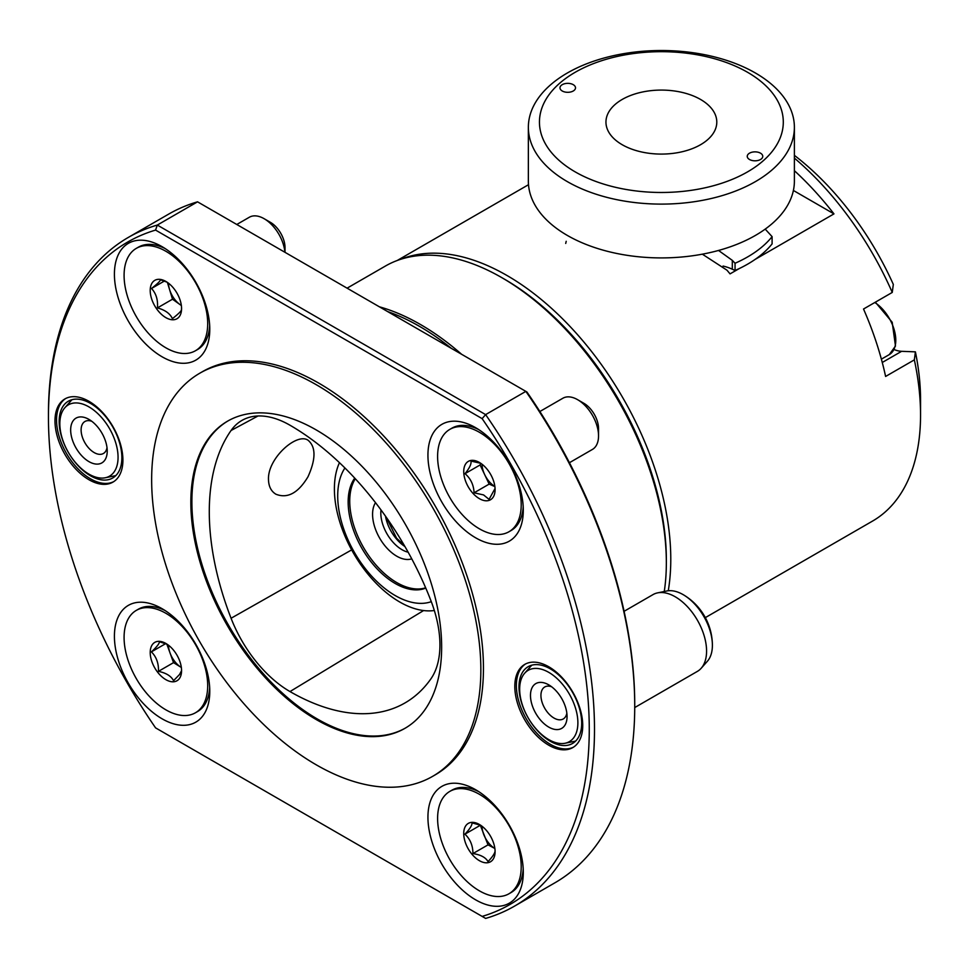 <?xml version="1.0" encoding="UTF-8"?>
<svg xmlns="http://www.w3.org/2000/svg" width="969" height="969" viewBox="0 0 969 969"><rect width="100%" height="100%" fill="white"/><g stroke="black" fill="none" stroke-linecap="round" stroke-linejoin="round"><path stroke-width="1.45" d="M231.07 618.258A229.968 132.777 60 0 1 231.07 430.49A96.222 55.548 60 0 1 242.747 419.977A96.222 55.548 60 0 1 289.985 425.221A229.968 132.777 60 0 1 430.817 600.417A96.222 55.548 -120 0 1 430.817 678.978A229.968 132.777 60 0 1 406.992 701.738A229.968 132.777 60 0 1 289.985 691.563A96.222 55.548 60 0 1 231.07 618.258L351.65 549.895M307.985 476.784C298.222 493.027 287.527 498.841 275.911 494.214C271.09 491.295 268.607 486.317 268.474 479.304C267.735 458.083 296.986 432.235 308.106 440.277C315.979 446.988 315.93 459.161 307.985 476.784M228.09 420.873A177.351 102.399 -120 0 0 228.611 625.356A177.351 102.399 -120 0 0 405.442 728.046M451.312 348.343A231.3 133.54 -120 0 0 419.444 326.323A231.3 133.54 -120 0 0 387.576 311.546M461.632 354.303A232.778 134.388 -120 0 0 420.485 324.518A232.778 134.388 -120 0 0 379.351 306.798M664.274 591.502A232.778 134.388 -120 0 0 666.345 562.686A232.778 134.388 -120 0 0 501.748 277.606A232.778 134.388 -120 0 0 385.359 266.075L347.084 288.168M501.748 277.606L504.352 279.108L501.748 277.606M666.345 562.686L666.345 559.67A229.084 132.256 -120 0 0 504.352 279.108M316.245 429.945A177.351 102.399 -120 0 0 227.57 421.164A177.351 102.399 -120 0 0 227.57 625.95A177.351 102.399 -120 0 0 404.921 728.349A177.351 102.399 -120 0 0 432.101 586.233A177.351 102.399 -120 0 0 316.245 429.945M316.245 384.693A232.778 134.388 -120 0 0 199.856 373.174A232.778 134.388 -120 0 0 199.856 641.95A232.778 134.388 -120 0 0 432.634 776.351A232.778 134.388 -120 0 0 468.318 589.818A232.778 134.388 -120 0 0 316.245 384.693M432.634 776.351L435.251 774.837A232.778 134.388 -120 0 0 470.922 588.316A232.778 134.388 -120 0 0 318.862 383.191A232.778 134.388 -120 0 0 202.473 371.66L199.856 373.174M65.722 398.477A48.038 27.738 -120 0 0 59.351 437.213A48.038 27.738 -120 0 0 90.517 478.819A48.038 27.738 -120 0 0 113.736 481.629M88.942 479.728A48.038 27.738 -120 0 0 112.961 482.114A48.038 27.738 -120 0 0 112.961 426.651A48.038 27.738 -120 0 0 64.935 398.913A48.038 27.738 -120 0 0 57.571 437.407A48.038 27.738 -120 0 0 88.942 479.728M525.549 663.959A48.038 27.738 -120 0 0 526.324 718.95A48.038 27.738 -120 0 0 573.563 747.111M548.769 666.769A48.038 27.738 -120 0 0 524.75 664.395A48.038 27.738 -120 0 0 524.75 719.858A48.038 27.738 -120 0 0 572.788 747.584A48.038 27.738 -120 0 0 580.152 709.102A48.038 27.738 -120 0 0 548.769 666.769M155.573 727.864L482.138 916.408A382.416 220.787 -120 0 0 482.138 418.632L155.573 230.089A382.416 220.787 -120 0 0 48.45 417.13A382.416 220.787 -120 0 0 155.573 727.864L157.305 728.87M475.622 789.711A67.43 38.93 -120 0 0 427.935 817.23A67.43 38.93 -120 0 0 475.622 899.826A67.43 38.93 -120 0 0 523.296 872.294A67.43 38.93 -120 0 0 475.622 789.711L475.622 789.711M475.622 427.68A67.43 38.93 -120 0 0 427.935 455.212A67.43 38.93 -120 0 0 475.622 537.795A67.43 38.93 -120 0 0 523.296 510.275A67.43 38.93 -120 0 0 475.622 427.692A67.43 38.93 -120 0 0 475.622 427.68M162.102 246.683A67.43 38.93 -120 0 0 114.415 274.203A67.43 38.93 -120 0 0 162.102 356.798A67.43 38.93 -120 0 0 209.776 329.266A67.43 38.93 -120 0 0 162.102 246.683L162.102 246.683M162.102 608.702A67.43 38.93 -120 0 0 114.415 636.233A67.43 38.93 -120 0 0 162.102 718.816A67.43 38.93 -120 0 0 209.776 691.285A67.43 38.93 -120 0 0 162.102 608.702L162.102 608.702M48.45 417.13L48.45 414.114A386.11 222.918 60 0 1 128.417 237.357A386.11 222.918 60 0 1 157.305 225.062L155.573 230.089M482.138 916.408L485.626 918.418A386.11 222.918 60 0 0 514.527 906.124A386.11 222.918 60 0 0 485.626 414.611L482.138 418.632M197.543 201.831L157.305 225.062L485.626 414.611L525.864 391.379L197.543 201.831A386.11 222.918 -120 0 0 168.654 214.125L128.417 237.357M90.517 475.803A44.344 25.594 -120 0 0 112.683 478.008A44.344 25.594 -120 0 0 112.683 426.808A44.344 25.594 -120 0 0 68.339 401.202A44.344 25.594 -120 0 0 61.544 436.74A44.344 25.594 -120 0 0 90.517 475.803M550.344 668.876A44.344 25.594 60 0 1 579.305 707.951A44.344 25.594 60 0 1 572.509 743.477A44.344 25.594 60 0 1 528.166 717.884A44.344 25.594 60 0 1 528.166 666.684A44.344 25.594 60 0 1 550.344 668.876M514.527 906.124L554.765 882.892A386.11 222.918 -120 0 0 634.731 706.135A386.11 222.918 -120 0 0 525.864 391.379L526.906 391.985A383.894 221.647 60 0 1 634.731 704.33L634.731 706.135M70.761 427.826A25.86 14.935 60 0 1 88.942 419.395A25.86 14.935 60 0 1 107.232 451.069A25.86 14.935 60 0 1 87.997 461.05A25.86 14.935 60 0 1 70.761 427.826M59.993 420.316A41.17 23.765 60 0 1 64.838 407.755A41.17 23.765 60 0 1 109.533 428.625A41.17 23.765 60 0 1 105.258 477.765A41.17 23.765 60 0 1 73.983 460.711A41.17 23.765 60 0 1 59.993 420.316M64.838 407.755L71.343 400.403A44.344 25.594 60 0 1 72.009 399.7M115.82 475.585A44.344 25.594 60 0 1 114.875 475.815L105.258 477.765M91.776 421.285A18.472 10.671 -120 0 0 84.933 421.491A18.472 10.671 -120 0 0 81.178 428.431A18.472 10.671 -120 0 0 88.554 447.872A18.472 10.671 -120 0 0 103.404 453.492A18.472 10.671 -120 0 0 107.014 447.666M181.566 670.621A22.166 12.803 -120 0 0 165.893 643.464A22.166 12.803 -120 0 0 152.169 662.408A22.166 12.803 -120 0 0 179.168 678.857A22.166 12.803 -120 0 0 181.566 670.621L179.568 674.472L173.536 680.698C171.186 676.083 166.159 672.971 158.456 671.347C158.759 663.39 156.409 656.897 151.406 651.871C156.712 646.977 159.388 643.61 159.425 641.757L167.201 644.288M201.286 707.685A59.121 34.133 -120 0 0 191.947 638.874A59.121 34.133 -120 0 0 136.326 610.373A59.121 34.133 -120 0 0 136.326 678.639A59.121 34.133 -120 0 0 195.447 712.772A59.121 34.133 -120 0 0 201.286 707.685M195.447 712.772L197.543 711.561A59.121 34.133 -120 0 0 203.381 706.474A59.121 34.133 -120 0 0 209.679 687.724M165.142 610.567A59.121 34.133 -120 0 0 138.422 609.162L136.326 610.373M181.082 667.314A18.472 10.671 -120 0 0 181.348 667.471L181.082 667.314A18.472 10.671 -120 0 1 170.011 652.9L173.536 662.639L181.082 667.314M168.497 645.233A18.472 10.671 -120 0 0 170.011 652.9L166.838 644.119M173.536 662.639L158.456 671.347M165.699 643.622L151.406 651.871M284.91 252.267A29.554 17.067 -120 0 0 266.62 220.314A29.554 17.067 -120 0 0 264.125 218.703A29.554 17.067 -120 0 0 249.348 217.238L236.787 224.481M285.019 252.34L285.019 247.664A20.688 11.943 -120 0 0 272.144 223.451A20.688 11.943 -120 0 0 270.399 222.325L264.125 218.703M181.554 307.888L181.457 309.935C181.094 311.291 178.078 314.198 172.409 318.644C170.047 313.544 165.045 309.971 157.426 307.912C158.104 299.966 156.13 293.486 151.503 288.471C157.135 284.074 160.151 281.18 160.551 279.775L167.104 282.209M167.77 282.657A22.166 12.803 -120 0 0 165.893 281.446A22.166 12.803 -120 0 0 150.207 290.494A22.166 12.803 -120 0 0 165.893 317.65A22.166 12.803 -120 0 0 181.566 308.602A22.166 12.803 -120 0 0 167.77 282.657M170.895 254.52A59.121 34.133 -120 0 0 136.326 248.355A59.121 34.133 -120 0 0 136.326 316.609A59.121 34.133 -120 0 0 195.447 350.742A59.121 34.133 -120 0 0 205.404 306.592A59.121 34.133 -120 0 0 170.895 254.52M165.142 248.548A59.121 34.133 -120 0 0 138.422 247.143L136.326 248.355M195.447 350.742L197.543 349.543A59.121 34.133 -120 0 0 209.679 325.705M168.497 283.214A18.472 10.671 -120 0 0 169.551 289.489A18.472 10.671 -120 0 0 180.004 304.569A18.472 10.671 -120 0 0 181.348 305.453M167.395 282.403L172.506 299.203L181.36 305.538M164.403 281.034L151.503 288.471M172.506 299.203L157.426 307.912M705.323 617.628L872.572 521.068A231.664 133.758 -120 0 0 920.55 415.023A231.664 133.758 -120 0 0 914.348 359.862L915.402 351.856L901.606 351.311A36.943 21.33 60 0 1 894.084 349.53M794.386 155.355A213.192 123.087 -120 0 1 893.321 284.414L892.255 292.432L863.524 309.014A231.664 133.758 60 0 1 885.605 376.457L914.348 359.862M892.255 292.432A231.664 133.758 -120 0 0 794.386 158.092M755.178 259.377L833.97 213.883A231.664 133.758 -120 0 0 794.386 170.689M702.355 254.181L726.968 270.194L730.057 273.876L739.274 268.558M668.271 590.763A231.664 133.758 -120 0 0 506.969 275.487A231.664 133.758 -120 0 0 401.251 259.123M920.55 415.023L920.55 399.931A213.192 123.087 -120 0 0 915.402 351.856M833.97 213.883L793.405 190.469M748.443 153.95A7.764 4.482 0 0 0 747.244 156.348A7.764 4.482 0 0 0 754.996 160.818A7.764 4.482 0 0 0 762.76 156.348A7.764 4.482 0 0 0 757.164 152.036A7.764 4.482 0 0 0 748.443 153.95M561.196 85.429A7.764 4.482 0 0 0 559.985 87.828A7.764 4.482 0 0 0 567.749 92.309A7.764 4.482 0 0 0 575.513 87.828A7.764 4.482 0 0 0 569.917 83.528A7.764 4.482 0 0 0 561.196 85.429M614.564 104.955A55.427 32.001 0 0 0 605.952 122.082A55.427 32.001 0 0 0 661.379 154.083A55.427 32.001 0 0 0 716.794 122.082A55.427 32.001 0 0 0 676.822 91.352A55.427 32.001 0 0 0 614.564 104.955M558.386 84.4A121.924 70.398 0 0 0 656.34 192.419A121.924 70.398 0 0 0 769.398 89.439A121.924 70.398 0 0 0 558.386 84.4M528.359 127.314L528.359 181.118A133.019 76.793 0 0 0 661.379 257.911A133.019 76.793 0 0 0 794.386 181.118L794.386 127.314A133.019 76.793 0 0 0 698.443 53.561A133.019 76.793 0 0 0 549.023 86.205A133.019 76.793 0 0 0 528.359 127.314A133.019 76.793 0 0 0 661.379 204.108A133.019 76.793 0 0 0 794.386 127.314M530.576 697.668A25.86 14.935 60 0 1 548.769 684.865A25.86 14.935 60 0 1 567.059 716.551A25.86 14.935 60 0 1 549.714 727.622A25.86 14.935 60 0 1 530.576 697.668M519.82 692.75A41.17 23.765 60 0 1 524.653 673.237A41.17 23.765 60 0 1 569.36 694.107A41.17 23.765 60 0 1 565.084 743.247A41.17 23.765 60 0 1 519.82 692.75M524.653 673.237L531.169 665.885A44.344 25.594 60 0 1 531.824 665.182M575.647 741.067A44.344 25.594 60 0 1 574.702 741.285L565.084 743.247M624.097 611.306L653.058 594.578A44.344 25.594 60 0 1 657.66 592.858A44.344 25.594 60 0 1 697.389 620.184A44.344 25.594 60 0 1 701.193 668.259A44.344 25.594 60 0 1 697.389 671.384L634.719 707.564M657.66 592.858L666.793 590.993A41.328 23.862 60 0 1 683.848 595.051A41.328 23.862 60 0 1 712.385 644.482A41.328 23.862 60 0 1 707.37 661.282L701.193 668.259M551.603 686.767A18.472 10.671 -120 0 0 544.76 686.973A18.472 10.671 -120 0 0 541.005 697.026A18.472 10.671 -120 0 0 549.629 714.662A18.472 10.671 -120 0 0 563.231 718.974A18.472 10.671 -120 0 0 566.841 713.148M495.074 850.285C495.377 852.514 493.027 856.281 488.025 861.611C485.675 857.432 480.648 854.755 472.945 853.568C472.908 845.574 470.231 839.118 464.926 834.176C469.892 828.919 472.242 825.14 471.976 822.851L480.757 825.322M492.676 840.607A22.166 12.803 -120 0 0 479.401 824.474A22.166 12.803 -120 0 0 463.727 833.522A22.166 12.803 -120 0 0 479.401 860.678A22.166 12.803 -120 0 0 495.086 851.63A22.166 12.803 -120 0 0 492.676 840.607M514.805 837.337A59.121 34.133 -120 0 0 449.846 791.382A59.121 34.133 -120 0 0 449.846 859.636A59.121 34.133 -120 0 0 508.967 893.769A59.121 34.133 -120 0 0 514.805 837.337M478.65 791.576A59.121 34.133 -120 0 0 451.942 790.171L449.846 791.382M508.967 893.769L511.051 892.57A59.121 34.133 -120 0 0 523.199 868.733M482.017 826.242A18.472 10.671 -120 0 0 484.015 835.169A18.472 10.671 -120 0 0 494.856 848.481L488.037 844.859L472.945 853.568M480.249 825.091L488.037 844.859M480.006 825.467L464.926 834.176M569.433 462.71L592.422 449.434A29.554 17.067 -120 0 0 598.539 435.905A29.554 17.067 -120 0 0 577.645 399.7A29.554 17.067 -120 0 0 562.856 398.247L539.866 411.51M598.539 435.905L598.539 428.673A20.688 11.943 -120 0 0 583.907 403.322L577.645 399.7M495.05 488.509L489.054 499.374L483.579 494.929L474.071 492.809C473.72 484.96 470.704 478.577 465.023 473.659C469.614 467.966 471.588 463.776 470.946 461.05L480.769 463.315M481.278 499.616A22.166 12.803 -120 0 0 495.086 489.611A22.166 12.803 -120 0 0 479.401 462.455A22.166 12.803 -120 0 0 463.763 472.606A22.166 12.803 -120 0 0 481.278 499.616M484.415 531.363A59.121 34.133 -120 0 0 508.967 531.751A59.121 34.133 -120 0 0 508.967 463.485A59.121 34.133 -120 0 0 449.846 429.364A59.121 34.133 -120 0 0 441.816 479.97A59.121 34.133 -120 0 0 484.415 531.363M508.967 531.751L511.051 530.552A59.121 34.133 -120 0 0 523.199 506.714M478.65 429.546A59.121 34.133 -120 0 0 451.942 428.153L449.846 429.364M482.017 464.224A18.472 10.671 -120 0 0 484.633 474.519A18.472 10.671 -120 0 0 494.856 486.462M480.854 463.364L480.103 464.95L489.163 484.1L494.88 486.608M489.163 484.1L474.071 492.809M480.103 464.95L465.023 473.659M735.059 270.484A121.924 70.398 0 0 0 772.099 243.885L772.099 236.642A121.924 70.398 180 0 1 735.059 263.253L735.059 270.484L732.31 269.212A37.682 21.754 180 0 0 723.044 266.051M718.538 250.462L732.31 260.358L735.059 263.253M772.099 236.642L765.207 229.12M434.33 610.506A92.37 53.331 60 0 1 399.712 601.991A92.37 53.331 60 0 1 339.453 462.685M408.131 552.185A29.93 17.285 60 0 1 380.999 509.936M431.29 601.664A81.287 46.936 60 0 1 395.195 595.547A81.287 46.936 60 0 1 344.916 467.979M411.752 558.834A34.194 19.743 60 0 1 381.18 540.629A34.194 19.743 60 0 1 375.512 502.669M354.739 478.129A66.51 38.397 -120 0 0 364.938 553.287A66.51 38.397 -120 0 0 425.779 588.086M355.284 478.734A66.51 38.397 -120 0 0 366.464 552.318A66.51 38.397 -120 0 0 425.657 587.795M231.07 430.49L258.008 415.98M289.985 691.563L423.586 610.555M565.714 243.437L566.211 241.293M882.262 362.479L901.606 351.311M881.378 359.16L889.288 354.606A31.408 18.132 -120 0 0 894.956 346.672A31.408 18.132 -120 0 0 874.801 302.51M732.31 260.358L732.31 269.212M385.492 516.162A29.93 17.285 -120 0 0 404.921 546.516M528.505 184.704L397.254 260.479M875.358 302.183L892.195 322.265L895.477 346.042L889.288 354.606M712.385 644.482A59.121 59.121 0 0 0 683.848 595.051M404.376 545.571L396.587 538.183L386.256 517.24"/></g></svg>
